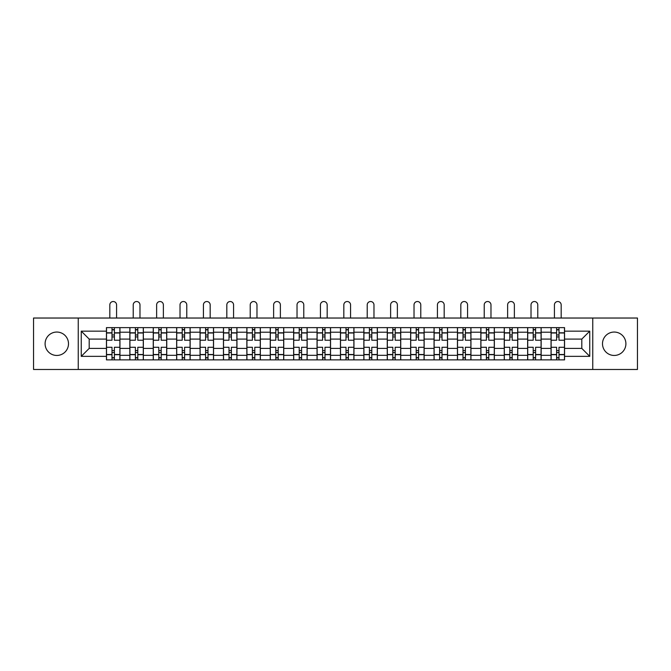 <?xml version="1.0" encoding="UTF-8"?>
<svg xmlns="http://www.w3.org/2000/svg" width="671" height="671" viewBox="0 0 671 671"><rect width="100%" height="100%" fill="white"/><g stroke="black" fill="none" stroke-linecap="round" stroke-linejoin="round"><path stroke-width="1.01" d="M614.2 332.053A11.701 11.701 0 0 0 602.499 343.753A11.701 11.701 0 0 0 614.2 355.454A11.701 11.701 0 0 0 625.9 343.753A11.701 11.701 0 0 0 614.2 332.053M56.8 332.053A11.701 11.701 0 0 0 45.1 343.753A11.701 11.701 0 0 0 56.8 355.454A11.701 11.701 0 0 0 68.501 343.753A11.701 11.701 0 0 0 56.8 332.053M592.753 369.478L637.45 369.478L637.45 318.029L33.55 318.029L33.55 369.478L592.753 369.478L592.753 318.029M129.847 359.874L129.847 332.204L119.95 332.204L119.95 359.874M119.95 332.204L119.95 327.624M129.847 332.204L129.847 327.624M143.351 327.624L143.351 359.874M153.248 359.874L153.248 327.624M166.752 327.624L166.752 359.874M176.649 359.874L176.649 327.624M190.153 327.624L190.153 359.874M200.05 359.874L200.05 327.624M213.554 327.624L213.554 359.874M223.451 359.874L223.451 327.624M236.947 327.624L236.947 359.874M246.853 359.874L246.853 327.624M260.348 327.624L260.348 359.874M270.254 359.874L270.254 327.624M283.749 327.624L283.749 359.874M293.646 359.874L293.646 327.624M307.15 327.624L307.15 359.874M317.048 359.874L317.048 327.624M330.551 327.624L330.551 359.874M340.449 359.874L340.449 327.624M353.952 327.624L353.952 359.874M363.85 359.874L363.85 327.624M377.354 327.624L377.354 359.874M387.251 359.874L387.251 327.624M400.746 327.624L400.746 359.874M410.652 359.874L410.652 327.624M424.147 327.624L424.147 359.874M434.053 359.874L434.053 327.624M447.549 327.624L447.549 359.874M457.446 359.874L457.446 327.624M470.95 327.624L470.95 359.874M480.847 359.874L480.847 327.624M494.351 327.624L494.351 359.874M504.248 359.874L504.248 327.624M517.752 327.624L517.752 359.874M527.649 359.874L527.649 327.624M541.153 327.624L541.153 359.874M551.05 359.874L551.05 327.624M551.05 348.4L541.153 348.4M527.649 348.4L517.752 348.4M504.248 348.4L494.351 348.4M480.847 348.4L470.95 348.4M457.446 348.4L447.549 348.4M434.053 348.4L424.147 348.4M410.652 348.4L400.746 348.4M387.251 348.4L377.354 348.4M363.85 348.4L353.952 348.4M340.449 348.4L330.551 348.4M317.048 348.4L307.15 348.4M293.646 348.4L283.749 348.4M270.254 348.4L260.348 348.4M246.853 348.4L236.947 348.4M223.451 348.4L213.554 348.4M200.05 348.4L190.153 348.4M176.649 348.4L166.752 348.4M153.248 348.4L143.351 348.4M129.847 348.4L119.95 348.4M551.05 339.098L541.153 339.098M527.649 339.098L517.752 339.098M504.248 339.098L494.351 339.098M480.847 339.098L470.95 339.098M457.446 339.098L447.549 339.098M434.053 339.098L424.147 339.098M410.652 339.098L400.746 339.098M387.251 339.098L377.354 339.098M363.85 339.098L353.952 339.098M340.449 339.098L330.551 339.098M317.048 339.098L307.15 339.098M293.646 339.098L283.749 339.098M270.254 339.098L260.348 339.098M246.853 339.098L236.947 339.098M223.451 339.098L213.554 339.098M200.05 339.098L190.153 339.098M176.649 339.098L166.752 339.098M153.248 339.098L143.351 339.098M129.847 339.098L119.95 339.098M89.201 348.4L106.454 348.4L106.454 339.098L89.201 339.098L89.201 348.4L81.25 356.351L81.25 331.147L106.454 331.147L106.454 339.098M564.546 339.098L564.546 348.4L581.799 348.4L581.799 339.098L564.546 339.098L564.546 327.624L106.454 327.624L106.454 331.147M564.546 331.147L589.75 331.147L589.75 356.351L564.546 356.351L564.546 348.4M106.454 348.4L106.454 359.874L564.546 359.874L564.546 356.351M106.454 356.351L81.25 356.351M78.247 369.478L78.247 318.029M114.397 357.626L111.998 357.626M111.998 329.872L114.397 329.872M137.798 357.626L135.399 357.626M135.399 329.872L137.798 329.872M161.199 357.626L158.801 357.626M158.801 329.872L161.199 329.872M184.6 357.626L182.202 357.626M182.202 329.872L184.6 329.872M208.002 357.626L205.603 357.626M205.603 329.872L208.002 329.872M231.403 357.626L229.004 357.626M229.004 329.872L231.403 329.872M254.804 357.626L252.397 357.626M252.397 329.872L254.804 329.872M278.197 357.626L275.798 357.626M275.798 329.872L278.197 329.872M301.598 357.626L299.199 357.626M299.199 329.872L301.598 329.872M324.999 357.626L322.6 357.626M322.6 329.872L324.999 329.872M348.4 357.626L346.001 357.626M346.001 329.872L348.4 329.872M371.801 357.626L369.402 357.626M369.402 329.872L371.801 329.872M395.202 357.626L392.803 357.626M392.803 329.872L395.202 329.872M418.603 357.626L416.196 357.626M416.196 329.872L418.603 329.872M441.996 357.626L439.597 357.626M439.597 329.872L441.996 329.872M465.397 357.626L462.998 357.626M462.998 329.872L465.397 329.872M488.798 357.626L486.4 357.626M486.4 329.872L488.798 329.872M512.199 357.626L509.801 357.626M509.801 329.872L512.199 329.872M535.601 357.626L533.202 357.626M533.202 329.872L535.601 329.872M559.002 357.626L556.603 357.626M556.603 329.872L559.002 329.872M81.25 331.147L89.201 339.098M581.799 348.4L589.75 356.351M581.799 339.098L589.75 331.147M119.874 359.874L119.874 340.222L114.397 340.222L114.397 327.624M111.998 327.624L111.998 340.222L106.521 340.222L106.521 327.624M116.578 318.029L116.578 304.902A3.372 3.372 0 0 0 113.198 301.522A3.372 3.372 0 0 0 109.826 304.902L109.826 318.029M119.874 340.222L119.874 327.624M106.521 359.874L106.521 347.276L111.998 347.276L111.998 359.874M114.397 359.874L114.397 347.276L119.874 347.276M111.998 336.926L114.397 336.926M106.521 347.276L106.521 340.222M114.397 350.572L111.998 350.572M114.397 357.928L111.998 357.928M111.998 352.527L114.397 352.527M114.397 334.972L111.998 334.972M111.998 329.578L114.397 329.578M143.275 359.874L143.275 340.222L137.798 340.222L137.798 327.624M135.399 327.624L135.399 340.222L129.922 340.222L129.922 327.624M139.979 318.029L139.979 304.902A3.372 3.372 0 0 0 136.599 301.522A3.372 3.372 0 0 0 133.227 304.902L133.227 318.029M143.275 340.222L143.275 327.624M129.922 359.874L129.922 347.276L135.399 347.276L135.399 359.874M137.798 359.874L137.798 347.276L143.275 347.276M135.399 336.926L137.798 336.926M129.922 347.276L129.922 340.222M137.798 350.572L135.399 350.572M137.798 357.928L135.399 357.928M135.399 352.527L137.798 352.527M137.798 334.972L135.399 334.972M135.399 329.578L137.798 329.578M166.676 359.874L166.676 340.222L161.199 340.222L161.199 327.624M158.801 327.624L158.801 340.222L153.323 340.222L153.323 327.624M163.372 318.029L163.372 304.902A3.372 3.372 0 0 0 160 301.522A3.372 3.372 0 0 0 156.628 304.902L156.628 318.029M166.676 340.222L166.676 327.624M153.323 359.874L153.323 347.276L158.801 347.276L158.801 359.874M161.199 359.874L161.199 347.276L166.676 347.276M158.801 336.926L161.199 336.926M153.323 347.276L153.323 340.222M161.199 350.572L158.801 350.572M161.199 357.928L158.801 357.928M158.801 352.527L161.199 352.527M161.199 334.972L158.801 334.972M158.801 329.578L161.199 329.578M190.078 359.874L190.078 340.222L184.6 340.222L184.6 327.624M182.202 327.624L182.202 340.222L176.725 340.222L176.725 327.624M186.773 318.029L186.773 304.902A3.372 3.372 0 0 0 183.401 301.522A3.372 3.372 0 0 0 180.021 304.902L180.021 318.029M190.078 340.222L190.078 327.624M176.725 359.874L176.725 347.276L182.202 347.276L182.202 359.874M184.6 359.874L184.6 347.276L190.078 347.276M182.202 336.926L184.6 336.926M176.725 347.276L176.725 340.222M184.6 350.572L182.202 350.572M184.6 357.928L182.202 357.928M182.202 352.527L184.6 352.527M184.6 334.972L182.202 334.972M182.202 329.578L184.6 329.578M213.479 359.874L213.479 340.222L208.002 340.222L208.002 327.624M205.603 327.624L205.603 340.222L200.126 340.222L200.126 327.624M210.174 318.029L210.174 304.902A3.372 3.372 0 0 0 206.802 301.522A3.372 3.372 0 0 0 203.422 304.902L203.422 318.029M213.479 340.222L213.479 327.624M200.126 359.874L200.126 347.276L205.603 347.276L205.603 359.874M208.002 359.874L208.002 347.276L213.479 347.276M205.603 336.926L208.002 336.926M200.126 347.276L200.126 340.222M208.002 350.572L205.603 350.572M208.002 357.928L205.603 357.928M205.603 352.527L208.002 352.527M208.002 334.972L205.603 334.972M205.603 329.578L208.002 329.578M236.871 359.874L236.871 340.222L231.403 340.222L231.403 327.624M229.004 327.624L229.004 340.222L223.527 340.222L223.527 327.624M233.575 318.029L233.575 304.902A3.372 3.372 0 0 0 230.203 301.522A3.372 3.372 0 0 0 226.823 304.902L226.823 318.029M236.871 340.222L236.871 327.624M223.527 359.874L223.527 347.276L229.004 347.276L229.004 359.874M231.403 359.874L231.403 347.276L236.871 347.276M229.004 336.926L231.403 336.926M223.527 347.276L223.527 340.222M231.403 350.572L229.004 350.572M231.403 357.928L229.004 357.928M229.004 352.527L231.403 352.527M231.403 334.972L229.004 334.972M229.004 329.578L231.403 329.578M260.273 359.874L260.273 340.222L254.804 340.222L254.804 327.624M252.397 327.624L252.397 340.222L246.928 340.222L246.928 327.624M256.976 318.029L256.976 304.902A3.372 3.372 0 0 0 253.596 301.522A3.372 3.372 0 0 0 250.224 304.902L250.224 318.029M260.273 340.222L260.273 327.624M246.928 359.874L246.928 347.276L252.397 347.276L252.397 359.874M254.804 359.874L254.804 347.276L260.273 347.276M252.397 336.926L254.804 336.926M246.928 347.276L246.928 340.222M254.804 350.572L252.397 350.572M254.804 357.928L252.397 357.928M252.397 352.527L254.804 352.527M254.804 334.972L252.397 334.972M252.397 329.578L254.804 329.578M283.674 359.874L283.674 340.222L278.197 340.222L278.197 327.624M275.798 327.624L275.798 340.222L270.329 340.222L270.329 327.624M280.377 318.029L280.377 304.902A3.372 3.372 0 0 0 276.997 301.522A3.372 3.372 0 0 0 273.625 304.902L273.625 318.029M283.674 340.222L283.674 327.624M270.329 359.874L270.329 347.276L275.798 347.276L275.798 359.874M278.197 359.874L278.197 347.276L283.674 347.276M275.798 336.926L278.197 336.926M270.329 347.276L270.329 340.222M278.197 350.572L275.798 350.572M278.197 357.928L275.798 357.928M275.798 352.527L278.197 352.527M278.197 334.972L275.798 334.972M275.798 329.578L278.197 329.578M307.075 359.874L307.075 340.222L301.598 340.222L301.598 327.624M299.199 327.624L299.199 340.222L293.722 340.222L293.722 327.624M303.778 318.029L303.778 304.902A3.372 3.372 0 0 0 300.398 301.522A3.372 3.372 0 0 0 297.027 304.902L297.027 318.029M307.075 340.222L307.075 327.624M293.722 359.874L293.722 347.276L299.199 347.276L299.199 359.874M301.598 359.874L301.598 347.276L307.075 347.276M299.199 336.926L301.598 336.926M293.722 347.276L293.722 340.222M301.598 350.572L299.199 350.572M301.598 357.928L299.199 357.928M299.199 352.527L301.598 352.527M301.598 334.972L299.199 334.972M299.199 329.578L301.598 329.578M330.476 359.874L330.476 340.222L324.999 340.222L324.999 327.624M322.6 327.624L322.6 340.222L317.123 340.222L317.123 327.624M327.171 318.029L327.171 304.902A3.372 3.372 0 0 0 323.799 301.522A3.372 3.372 0 0 0 320.428 304.902L320.428 318.029M330.476 340.222L330.476 327.624M317.123 359.874L317.123 347.276L322.6 347.276L322.6 359.874M324.999 359.874L324.999 347.276L330.476 347.276M322.6 336.926L324.999 336.926M317.123 347.276L317.123 340.222M324.999 350.572L322.6 350.572M324.999 357.928L322.6 357.928M322.6 352.527L324.999 352.527M324.999 334.972L322.6 334.972M322.6 329.578L324.999 329.578M353.877 359.874L353.877 340.222L348.4 340.222L348.4 327.624M346.001 327.624L346.001 340.222L340.524 340.222L340.524 327.624M350.572 318.029L350.572 304.902A3.372 3.372 0 0 0 347.201 301.522A3.372 3.372 0 0 0 343.829 304.902L343.829 318.029M353.877 340.222L353.877 327.624M340.524 359.874L340.524 347.276L346.001 347.276L346.001 359.874M348.4 359.874L348.4 347.276L353.877 347.276M346.001 336.926L348.4 336.926M340.524 347.276L340.524 340.222M348.4 350.572L346.001 350.572M348.4 357.928L346.001 357.928M346.001 352.527L348.4 352.527M348.4 334.972L346.001 334.972M346.001 329.578L348.4 329.578M377.278 359.874L377.278 340.222L371.801 340.222L371.801 327.624M369.402 327.624L369.402 340.222L363.925 340.222L363.925 327.624M373.973 318.029L373.973 304.902A3.372 3.372 0 0 0 370.602 301.522A3.372 3.372 0 0 0 367.222 304.902L367.222 318.029M377.278 340.222L377.278 327.624M363.925 359.874L363.925 347.276L369.402 347.276L369.402 359.874M371.801 359.874L371.801 347.276L377.278 347.276M369.402 336.926L371.801 336.926M363.925 347.276L363.925 340.222M371.801 350.572L369.402 350.572M371.801 357.928L369.402 357.928M369.402 352.527L371.801 352.527M371.801 334.972L369.402 334.972M369.402 329.578L371.801 329.578M400.671 359.874L400.671 340.222L395.202 340.222L395.202 327.624M392.803 327.624L392.803 340.222L387.326 340.222L387.326 327.624M397.375 318.029L397.375 304.902A3.372 3.372 0 0 0 394.003 301.522A3.372 3.372 0 0 0 390.623 304.902L390.623 318.029M400.671 340.222L400.671 327.624M387.326 359.874L387.326 347.276L392.803 347.276L392.803 359.874M395.202 359.874L395.202 347.276L400.671 347.276M392.803 336.926L395.202 336.926M387.326 347.276L387.326 340.222M395.202 350.572L392.803 350.572M395.202 357.928L392.803 357.928M392.803 352.527L395.202 352.527M395.202 334.972L392.803 334.972M392.803 329.578L395.202 329.578M424.072 359.874L424.072 340.222L418.603 340.222L418.603 327.624M416.196 327.624L416.196 340.222L410.727 340.222L410.727 327.624M420.776 318.029L420.776 304.902A3.372 3.372 0 0 0 417.404 301.522A3.372 3.372 0 0 0 414.024 304.902L414.024 318.029M424.072 340.222L424.072 327.624M410.727 359.874L410.727 347.276L416.196 347.276L416.196 359.874M418.603 359.874L418.603 347.276L424.072 347.276M416.196 336.926L418.603 336.926M410.727 347.276L410.727 340.222M418.603 350.572L416.196 350.572M418.603 357.928L416.196 357.928M416.196 352.527L418.603 352.527M418.603 334.972L416.196 334.972M416.196 329.578L418.603 329.578M447.473 359.874L447.473 340.222L441.996 340.222L441.996 327.624M439.597 327.624L439.597 340.222L434.129 340.222L434.129 327.624M444.177 318.029L444.177 304.902A3.372 3.372 0 0 0 440.797 301.522A3.372 3.372 0 0 0 437.425 304.902L437.425 318.029M447.473 340.222L447.473 327.624M434.129 359.874L434.129 347.276L439.597 347.276L439.597 359.874M441.996 359.874L441.996 347.276L447.473 347.276M439.597 336.926L441.996 336.926M434.129 347.276L434.129 340.222M441.996 350.572L439.597 350.572M441.996 357.928L439.597 357.928M439.597 352.527L441.996 352.527M441.996 334.972L439.597 334.972M439.597 329.578L441.996 329.578M470.874 359.874L470.874 340.222L465.397 340.222L465.397 327.624M462.998 327.624L462.998 340.222L457.521 340.222L457.521 327.624M467.578 318.029L467.578 304.902A3.372 3.372 0 0 0 464.198 301.522A3.372 3.372 0 0 0 460.826 304.902L460.826 318.029M470.874 340.222L470.874 327.624M457.521 359.874L457.521 347.276L462.998 347.276L462.998 359.874M465.397 359.874L465.397 347.276L470.874 347.276M462.998 336.926L465.397 336.926M457.521 347.276L457.521 340.222M465.397 350.572L462.998 350.572M465.397 357.928L462.998 357.928M462.998 352.527L465.397 352.527M465.397 334.972L462.998 334.972M462.998 329.578L465.397 329.578M494.275 359.874L494.275 340.222L488.798 340.222L488.798 327.624M486.4 327.624L486.4 340.222L480.922 340.222L480.922 327.624M490.979 318.029L490.979 304.902A3.372 3.372 0 0 0 487.599 301.522A3.372 3.372 0 0 0 484.227 304.902L484.227 318.029M494.275 340.222L494.275 327.624M480.922 359.874L480.922 347.276L486.4 347.276L486.4 359.874M488.798 359.874L488.798 347.276L494.275 347.276M486.4 336.926L488.798 336.926M480.922 347.276L480.922 340.222M488.798 350.572L486.4 350.572M488.798 357.928L486.4 357.928M486.4 352.527L488.798 352.527M488.798 334.972L486.4 334.972M486.4 329.578L488.798 329.578M517.677 359.874L517.677 340.222L512.199 340.222L512.199 327.624M509.801 327.624L509.801 340.222L504.324 340.222L504.324 327.624M514.372 318.029L514.372 304.902A3.372 3.372 0 0 0 511 301.522A3.372 3.372 0 0 0 507.628 304.902L507.628 318.029M517.677 340.222L517.677 327.624M504.324 359.874L504.324 347.276L509.801 347.276L509.801 359.874M512.199 359.874L512.199 347.276L517.677 347.276M509.801 336.926L512.199 336.926M504.324 347.276L504.324 340.222M512.199 350.572L509.801 350.572M512.199 357.928L509.801 357.928M509.801 352.527L512.199 352.527M512.199 334.972L509.801 334.972M509.801 329.578L512.199 329.578M541.078 359.874L541.078 340.222L535.601 340.222L535.601 327.624M533.202 327.624L533.202 340.222L527.725 340.222L527.725 327.624M537.773 318.029L537.773 304.902A3.372 3.372 0 0 0 534.401 301.522A3.372 3.372 0 0 0 531.021 304.902L531.021 318.029M541.078 340.222L541.078 327.624M527.725 359.874L527.725 347.276L533.202 347.276L533.202 359.874M535.601 359.874L535.601 347.276L541.078 347.276M533.202 336.926L535.601 336.926M527.725 347.276L527.725 340.222M535.601 350.572L533.202 350.572M535.601 357.928L533.202 357.928M533.202 352.527L535.601 352.527M535.601 334.972L533.202 334.972M533.202 329.578L535.601 329.578M564.479 359.874L564.479 340.222L559.002 340.222L559.002 327.624M556.603 327.624L556.603 340.222L551.126 340.222L551.126 327.624M561.174 318.029L561.174 304.902A3.372 3.372 0 0 0 557.802 301.522A3.372 3.372 0 0 0 554.422 304.902L554.422 318.029M564.479 340.222L564.479 327.624M551.126 359.874L551.126 347.276L556.603 347.276L556.603 359.874M559.002 359.874L559.002 347.276L564.479 347.276M556.603 336.926L559.002 336.926M551.126 347.276L551.126 340.222M559.002 350.572L556.603 350.572M559.002 357.928L556.603 357.928M556.603 352.527L559.002 352.527M559.002 334.972L556.603 334.972M556.603 329.578L559.002 329.578M527.649 332.204L517.752 332.204M504.248 332.204L494.351 332.204M480.847 332.204L470.95 332.204M457.446 332.204L447.549 332.204M434.053 332.204L424.147 332.204M410.652 332.204L400.746 332.204M387.251 332.204L377.354 332.204M363.85 332.204L353.952 332.204M340.449 332.204L330.551 332.204M317.048 332.204L307.15 332.204M293.646 332.204L283.749 332.204M270.254 332.204L260.348 332.204M246.853 332.204L236.947 332.204M223.451 332.204L213.554 332.204M200.05 332.204L190.153 332.204M176.649 332.204L166.752 332.204M153.248 332.204L143.351 332.204M551.05 332.204L541.153 332.204M527.649 355.303L517.752 355.303M504.248 355.303L494.351 355.303M480.847 355.303L470.95 355.303M457.446 355.303L447.549 355.303M434.053 355.303L424.147 355.303M410.652 355.303L400.746 355.303M387.251 355.303L377.354 355.303M363.85 355.303L353.952 355.303M340.449 355.303L330.551 355.303M317.048 355.303L307.15 355.303M293.646 355.303L283.749 355.303M270.254 355.303L260.348 355.303M246.853 355.303L236.947 355.303M223.451 355.303L213.554 355.303M200.05 355.303L190.153 355.303M176.649 355.303L166.752 355.303M153.248 355.303L143.351 355.303M129.847 355.303L119.95 355.303M551.05 355.303L541.153 355.303M119.874 332.799L114.397 332.799M111.998 332.799L106.521 332.799M111.998 333.001L106.521 333.001M111.998 354.498L106.521 354.498M111.998 354.699L106.521 354.699M119.874 354.699L114.397 354.699M119.874 333.001L114.397 333.001M119.874 354.498L114.397 354.498M143.275 332.799L137.798 332.799M135.399 332.799L129.922 332.799M135.399 333.001L129.922 333.001M135.399 354.498L129.922 354.498M135.399 354.699L129.922 354.699M143.275 354.699L137.798 354.699M143.275 333.001L137.798 333.001M143.275 354.498L137.798 354.498M166.676 332.799L161.199 332.799M158.801 332.799L153.323 332.799M158.801 333.001L153.323 333.001M158.801 354.498L153.323 354.498M158.801 354.699L153.323 354.699M166.676 354.699L161.199 354.699M166.676 333.001L161.199 333.001M166.676 354.498L161.199 354.498M190.078 332.799L184.6 332.799M182.202 332.799L176.725 332.799M182.202 333.001L176.725 333.001M182.202 354.498L176.725 354.498M182.202 354.699L176.725 354.699M190.078 354.699L184.6 354.699M190.078 333.001L184.6 333.001M190.078 354.498L184.6 354.498M213.479 332.799L208.002 332.799M205.603 332.799L200.126 332.799M205.603 333.001L200.126 333.001M205.603 354.498L200.126 354.498M205.603 354.699L200.126 354.699M213.479 354.699L208.002 354.699M213.479 333.001L208.002 333.001M213.479 354.498L208.002 354.498M236.871 332.799L231.403 332.799M229.004 332.799L223.527 332.799M229.004 333.001L223.527 333.001M229.004 354.498L223.527 354.498M229.004 354.699L223.527 354.699M236.871 354.699L231.403 354.699M236.871 333.001L231.403 333.001M236.871 354.498L231.403 354.498M260.273 332.799L254.804 332.799M252.397 332.799L246.928 332.799M252.397 333.001L246.928 333.001M252.397 354.498L246.928 354.498M252.397 354.699L246.928 354.699M260.273 354.699L254.804 354.699M260.273 333.001L254.804 333.001M260.273 354.498L254.804 354.498M283.674 332.799L278.197 332.799M275.798 332.799L270.329 332.799M275.798 333.001L270.329 333.001M275.798 354.498L270.329 354.498M275.798 354.699L270.329 354.699M283.674 354.699L278.197 354.699M283.674 333.001L278.197 333.001M283.674 354.498L278.197 354.498M307.075 332.799L301.598 332.799M299.199 332.799L293.722 332.799M299.199 333.001L293.722 333.001M299.199 354.498L293.722 354.498M299.199 354.699L293.722 354.699M307.075 354.699L301.598 354.699M307.075 333.001L301.598 333.001M307.075 354.498L301.598 354.498M330.476 332.799L324.999 332.799M322.6 332.799L317.123 332.799M322.6 333.001L317.123 333.001M322.6 354.498L317.123 354.498M322.6 354.699L317.123 354.699M330.476 354.699L324.999 354.699M330.476 333.001L324.999 333.001M330.476 354.498L324.999 354.498M353.877 332.799L348.4 332.799M346.001 332.799L340.524 332.799M346.001 333.001L340.524 333.001M346.001 354.498L340.524 354.498M346.001 354.699L340.524 354.699M353.877 354.699L348.4 354.699M353.877 333.001L348.4 333.001M353.877 354.498L348.4 354.498M377.278 332.799L371.801 332.799M369.402 332.799L363.925 332.799M369.402 333.001L363.925 333.001M369.402 354.498L363.925 354.498M369.402 354.699L363.925 354.699M377.278 354.699L371.801 354.699M377.278 333.001L371.801 333.001M377.278 354.498L371.801 354.498M400.671 332.799L395.202 332.799M392.803 332.799L387.326 332.799M392.803 333.001L387.326 333.001M392.803 354.498L387.326 354.498M392.803 354.699L387.326 354.699M400.671 354.699L395.202 354.699M400.671 333.001L395.202 333.001M400.671 354.498L395.202 354.498M424.072 332.799L418.603 332.799M416.196 332.799L410.727 332.799M416.196 333.001L410.727 333.001M416.196 354.498L410.727 354.498M416.196 354.699L410.727 354.699M424.072 354.699L418.603 354.699M424.072 333.001L418.603 333.001M424.072 354.498L418.603 354.498M447.473 332.799L441.996 332.799M439.597 332.799L434.129 332.799M439.597 333.001L434.129 333.001M439.597 354.498L434.129 354.498M439.597 354.699L434.129 354.699M447.473 354.699L441.996 354.699M447.473 333.001L441.996 333.001M447.473 354.498L441.996 354.498M470.874 332.799L465.397 332.799M462.998 332.799L457.521 332.799M462.998 333.001L457.521 333.001M462.998 354.498L457.521 354.498M462.998 354.699L457.521 354.699M470.874 354.699L465.397 354.699M470.874 333.001L465.397 333.001M470.874 354.498L465.397 354.498M494.275 332.799L488.798 332.799M486.4 332.799L480.922 332.799M486.4 333.001L480.922 333.001M486.4 354.498L480.922 354.498M486.4 354.699L480.922 354.699M494.275 354.699L488.798 354.699M494.275 333.001L488.798 333.001M494.275 354.498L488.798 354.498M517.677 332.799L512.199 332.799M509.801 332.799L504.324 332.799M509.801 333.001L504.324 333.001M509.801 354.498L504.324 354.498M509.801 354.699L504.324 354.699M517.677 354.699L512.199 354.699M517.677 333.001L512.199 333.001M517.677 354.498L512.199 354.498M541.078 332.799L535.601 332.799M533.202 332.799L527.725 332.799M533.202 333.001L527.725 333.001M533.202 354.498L527.725 354.498M533.202 354.699L527.725 354.699M541.078 354.699L535.601 354.699M541.078 333.001L535.601 333.001M541.078 354.498L535.601 354.498M564.479 332.799L559.002 332.799M556.603 332.799L551.126 332.799M556.603 333.001L551.126 333.001M556.603 354.498L551.126 354.498M556.603 354.699L551.126 354.699M564.479 354.699L559.002 354.699M564.479 333.001L559.002 333.001M564.479 354.498L559.002 354.498"/></g></svg>
